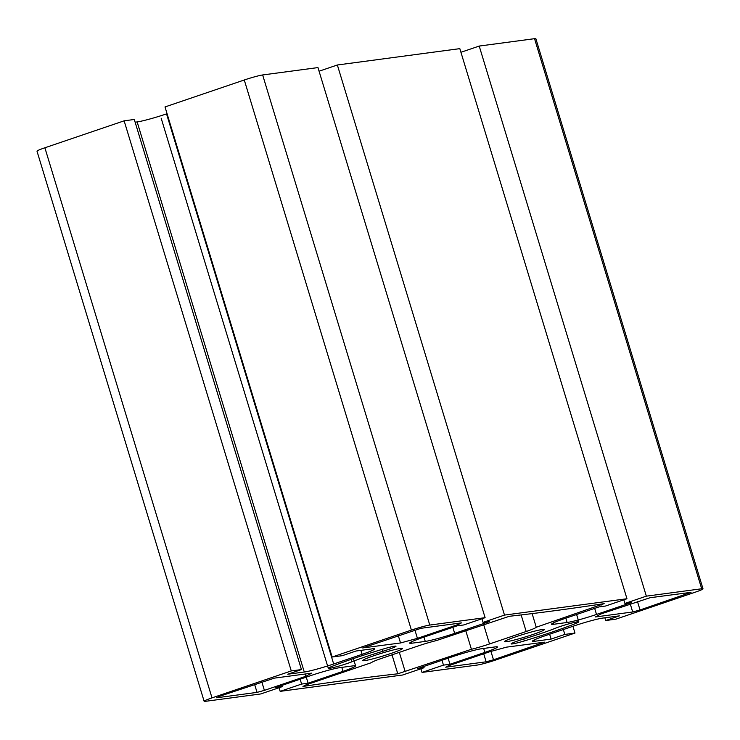 <?xml version="1.0" encoding="UTF-8"?>
<svg xmlns="http://www.w3.org/2000/svg" width="740" height="740" viewBox="0 0 740 740"><rect width="100%" height="100%" fill="white"/><g stroke="black" fill="none" stroke-linecap="round" stroke-linejoin="round"><path stroke-width="1.11" d="M374.125 655.649A20.757 1.517 -16.9 0 1 402.495 648.481A20.757 1.517 -16.9 0 1 383.079 655.973A20.757 1.517 -16.9 0 1 362.776 660.552A20.757 1.517 -16.9 0 1 374.125 655.649M515.984 636.715A20.757 1.517 -16.9 0 1 544.353 629.546A20.757 1.517 -16.9 0 1 524.938 637.038A20.757 1.517 -16.9 0 1 504.634 641.617A20.757 1.517 -16.9 0 1 515.984 636.715M572.927 626.29L574.989 633.061L564.824 634.421L551.115 639.082L549.635 634.217M564.824 634.421L563.344 629.555M551.115 639.082L534.558 641.293A23.06 1.693 -16.9 0 1 532.439 641.219A23.06 1.693 -16.9 0 1 545.047 635.771L573.454 626.114A23.06 1.693 -16.9 0 1 602.85 618.076L619.408 615.865L605.699 620.527L615.865 619.167L695.119 592.222A14.412 1.054 163.1 0 0 703 588.818A14.412 1.054 163.1 0 0 701.677 588.772L646.344 596.153L624.912 603.442L631.414 602.573L596.523 614.441A23.06 1.693 -16.9 0 1 567.127 622.479L553.649 624.283A23.06 1.693 -16.9 0 1 551.522 624.209A23.06 1.693 -16.9 0 1 564.13 618.76L599.021 606.902L605.524 606.032L626.965 598.743L504.495 615.088L483.054 622.377L489.556 621.508L454.665 633.375A23.06 1.693 -16.9 0 1 425.269 641.413L411.792 643.208A23.06 1.693 -16.9 0 1 409.664 643.134A23.06 1.693 -16.9 0 1 422.272 637.695L457.163 625.837L463.666 624.967L485.107 617.678L429.783 625.06A14.412 1.054 163.1 0 0 411.403 630.082L332.149 657.028L342.315 655.677L356.023 651.015L372.572 648.804A23.06 1.693 -16.9 0 1 374.699 648.878A23.06 1.693 -16.9 0 1 362.091 654.327L333.675 663.984A23.06 1.693 -16.9 0 1 304.279 672.022L287.731 674.232L301.439 669.571L291.273 670.93L212.01 697.876A14.412 1.054 163.1 0 0 204.129 701.279A14.412 1.054 163.1 0 0 205.461 701.326L260.785 693.935L282.218 686.655L275.715 687.515L310.615 675.657A23.06 1.693 -16.9 0 1 340.012 667.619L353.489 665.815A23.06 1.693 -16.9 0 1 355.607 665.889A23.06 1.693 -16.9 0 1 342.999 671.337L308.108 683.196L301.606 684.065L280.173 691.354L402.643 675.01L424.075 667.721L417.573 668.59L452.473 656.722A23.06 1.693 -16.9 0 1 481.87 648.684L495.338 646.88A23.06 1.693 -16.9 0 1 497.465 646.963A23.06 1.693 -16.9 0 1 484.857 652.403L449.966 664.261L443.464 665.13L422.031 672.42L477.355 665.038A14.412 1.054 163.1 0 0 495.726 660.006L574.989 633.061M605.699 620.527L604.867 617.808M382.811 649.165A13.838 1.018 -16.9 0 1 396.011 646.214A13.838 1.018 -16.9 0 1 382.737 651.311A41.505 3.043 163.1 0 0 351.815 661.819A13.838 1.018 -16.9 0 1 337.246 666.555A13.838 1.018 -16.9 0 1 328.301 668.276A13.838 1.018 -16.9 0 1 331.261 666.694A69.181 5.069 -16.9 0 1 382.811 649.165M524.327 640.923A13.838 1.018 -16.9 0 1 511.118 643.883A13.838 1.018 -16.9 0 1 524.392 638.787A41.505 3.043 163.1 0 0 555.324 628.279A13.838 1.018 -16.9 0 1 569.893 623.543A13.838 1.018 -16.9 0 1 578.837 621.813A13.838 1.018 -16.9 0 1 575.868 623.404A69.181 5.069 -16.9 0 1 524.327 640.923L523.735 638.99M417.425 638.343L400.525 642.968L362.637 647.935L420.995 628.297L461.418 622.895L458.8 624.273L417.425 638.343L414.863 629.897M640.045 609.973L632.7 611.98L595.339 616.966L601.37 613.793L650.09 597.716L691.049 592.342L640.045 609.973L637.473 601.518M264.393 690.374L257.039 692.381L216.607 697.774L219.234 696.396L274.438 678.118L311.79 673.132L305.768 676.305L264.393 690.374L261.821 681.919M493.488 659.793L486.143 661.801L445.711 667.202L448.329 665.824L489.704 651.755L506.613 647.13L544.492 642.163L493.488 659.793L490.944 651.413M371.647 662.596A18.445 1.351 -16.9 0 1 381.711 658.341L418.368 645.881A18.445 1.351 -16.9 0 1 436.48 640.553L509.342 616.291A2567.957 188.071 163.1 0 0 604.173 603.637L536.25 627.243A18.445 1.351 -16.9 0 1 526.177 631.498L489.529 643.957A18.445 1.351 -16.9 0 1 471.417 649.285L397.787 673.807A2567.957 188.071 163.1 0 0 302.956 686.461L305.463 685.092L371.647 662.596M624.912 603.442L623.811 599.816M626.965 598.743L459.827 48.646L337.357 64.991L504.495 615.088M460.928 52.281L479.215 46.065L646.344 596.153M483.054 622.377L481.953 618.751M485.107 617.678L317.969 67.581L262.644 74.962A14.412 1.054 163.1 0 0 244.274 79.994L165.011 106.939L332.149 657.028M319.07 71.207L337.357 64.991M135.133 122.192L137.15 121.924A23.06 1.693 163.1 0 0 166.546 113.886L167.074 113.71M301.439 669.571L134.301 119.473L124.135 120.833L44.881 147.778A14.412 1.054 163.1 0 0 37 151.182L204.129 701.279M291.273 670.93L124.135 120.833M282.218 686.655L281.848 685.434M308.108 683.196L306.268 677.137M301.606 684.065L300.135 679.218M280.173 691.354L279.072 687.719M443.464 665.13L441.993 660.284M422.031 672.42L420.93 668.793M449.966 664.261L448.125 658.202M424.075 667.721L423.706 666.5M703 588.818L535.871 38.721A14.412 1.054 163.1 0 0 534.539 38.674L479.215 46.065M536.25 627.243L532.115 613.608M471.417 649.285L465.747 630.61M305.768 676.305L305.074 674.029M400.525 642.968L398.268 635.53M534.558 641.293L534.16 639.971M596.523 614.441L594.683 608.382M567.127 622.479L565.823 618.187M553.649 624.283L553.243 622.96M454.665 633.375L452.825 627.307M425.269 641.413L423.964 637.121M411.792 643.208L411.385 641.895M429.783 625.06L262.644 74.962M362.091 654.327L360.889 650.368M333.675 663.984L166.546 113.886M304.279 672.022L137.15 121.924M212.01 697.876L44.881 147.778M342.999 671.337L341.797 667.378M484.857 652.403L483.655 648.443M526.177 631.498L521.154 614.94M489.529 643.957L483.627 624.523M405.233 671.781L399.332 652.356M397.787 673.807L392.024 654.835M541.347 643.523L541.042 642.533M687.904 593.702L687.599 592.712M458.8 624.273L458.495 623.284M575.868 623.404L575.489 622.146M351.815 661.819L351.075 659.396M701.677 588.772L534.539 38.674M601.666 604.996L601.38 604.062M486.143 661.801L483.71 653.79M257.039 692.381L254.606 684.37M632.7 611.98L630.267 603.97M382.737 651.311L382.154 649.369M411.403 630.082L244.274 79.994M355.607 665.889L353.396 658.6M576.617 614.515L578.837 621.813M161.163 118.187L328.301 668.276"/></g></svg>
